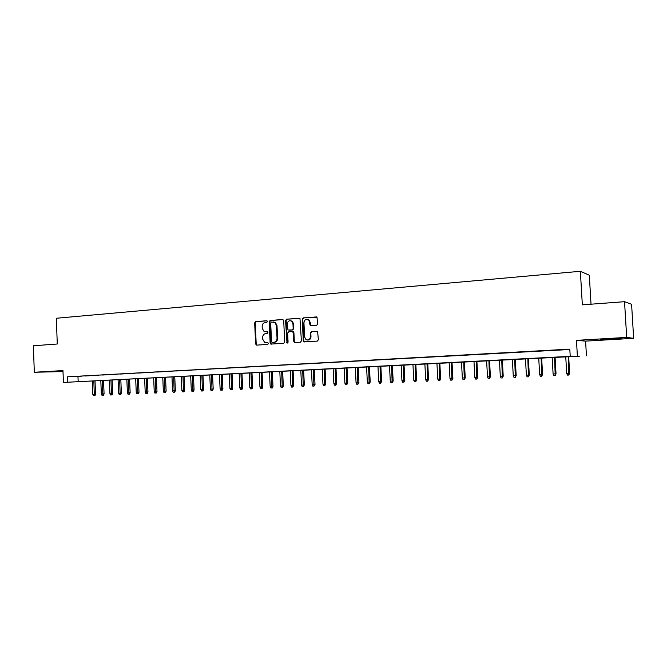 <?xml version="1.0" encoding="UTF-8"?>
<svg xmlns="http://www.w3.org/2000/svg" width="667" height="667" viewBox="0 0 667 667"><rect width="100%" height="100%" fill="white"/><g stroke="black" fill="none" stroke-linecap="round" stroke-linejoin="round"><path stroke-width="1" d="M267.434 321.527L266.667 320.752L255.644 321.619L254.669 322.878L255.628 344.022L256.72 345.122L267.759 344.397L268.451 343.522L268.017 342.805L264.749 342.546L262.74 339.286L262.656 337.51C262.756 335.209 263.807 333.875 265.816 333.5L267.25 333.4L267.942 332.516L267.55 331.832L264.049 331.466L262.239 328.314L262.156 326.547C262.248 324.245 263.298 322.903 265.308 322.52L266.742 322.411L267.434 321.527M609.696 338.794L600.75 339.653L612.981 339.161L622.028 338.294L609.696 338.794M62.981 371.035L50.075 371.752L62.99 371.294M316.558 325.413L317.6 324.12L317 317.225L303.277 317.876L302.251 319.168L303.277 340.837L303.785 341.787L317.309 341.112L318.351 339.828L317.625 331.582L311.306 331.682L310.272 332.966L310.447 336.627C309.972 339.62 308.454 340.587 305.903 339.528L304.619 337.027L303.944 322.753C304.552 319.526 306.178 318.643 308.813 320.102L310.255 325.538L316.558 325.413M570.21 356.12L579.59 356.17L63.415 382.449L574.12 356.145L570.21 356.12L569.801 349.141L67.475 376.813L67.684 382.224M63.415 382.449L62.965 370.577L34.325 372.261L33.35 345.781L57.287 343.997L56.311 318.259L580.365 271.294L582.333 304.844L624.537 301.692L626.688 337.402L576.463 340.353L577.364 355.753M283.7 320.61L282.583 319.501L270.143 320.485L269.151 321.744L270.135 343.046L270.76 344.072L283.692 343.338L284.701 342.079L283.7 320.61M286.568 319.193L299.975 318.467L301.384 340.962L300.358 342.238L294.33 342.446L293.788 341.471L293.372 332.716L292.246 331.599L288.661 331.858L287.652 333.125L288.077 342.213L286.985 343.005L285.559 320.468L286.568 319.193L299.625 318.251M624.537 301.692L631.591 304.285L633.65 338.319L626.688 337.402M34.325 372.261L62.998 371.577M81.566 376.18L76.422 376.463L81.566 376.18M90.212 375.704L85.017 375.988L90.212 375.704M98.941 375.221L93.697 375.513L98.941 375.221M107.762 374.737L102.46 375.029L107.762 374.737M116.667 374.245L111.314 374.546L116.667 374.245M125.663 373.753L120.252 374.054L125.663 373.753M134.751 373.253L129.29 373.553L134.751 373.253M143.939 372.753L138.411 373.053L143.939 372.753M153.21 372.236L147.632 372.545L153.21 372.236M162.59 371.719L156.953 372.036L162.59 371.719M172.053 371.202L166.366 371.519L172.053 371.202M181.624 370.677L175.871 370.994L181.624 370.677M191.296 370.143L185.484 370.46L191.296 370.143M201.067 369.61L195.198 369.927L201.067 369.61M210.947 369.059L205.011 369.393L210.947 369.059M220.927 368.517L214.924 368.843L220.927 368.517M231.015 367.959L224.954 368.292L231.015 367.959M241.221 367.4L235.084 367.734L241.221 367.4M251.526 366.833L245.331 367.175L251.526 366.833M261.948 366.258L255.686 366.6L261.948 366.258M272.486 365.674L266.15 366.025L272.486 365.674M283.142 365.091L276.738 365.441L283.142 365.091M293.914 364.499L287.435 364.857L293.914 364.499M304.802 363.899L298.257 364.257L304.802 363.899M315.816 363.298L309.196 363.657L315.816 363.298M326.955 362.681L320.26 363.048L326.955 362.681M338.219 362.064L331.449 362.431L338.219 362.064M349.616 361.439L342.763 361.814L349.616 361.439M361.139 360.805L354.21 361.18L361.139 360.805M372.795 360.163L365.791 360.547L372.795 360.163M384.592 359.513L377.497 359.905L384.592 359.513M396.523 358.854L389.345 359.246L396.523 358.854M408.596 358.187L401.334 358.588L408.596 358.187M420.81 357.52L413.465 357.921L420.81 357.52M433.166 356.837L425.738 357.245L433.166 356.837M445.681 356.153L438.152 356.562L445.681 356.153M458.337 355.453L450.725 355.878L458.337 355.453M471.144 354.752L463.44 355.178L471.144 354.752M484.117 354.035L476.313 354.469L484.117 354.035M497.24 353.318L489.345 353.752L497.24 353.318M510.53 352.585L502.543 353.026L510.53 352.585M523.987 351.842L515.891 352.293L523.987 351.842M537.61 351.092L529.415 351.542L537.61 351.092M551.401 350.333L543.105 350.792L551.401 350.333M67.475 376.813L569.826 349.508M557.662 350.05L566.041 349.591L557.662 349.992M591.02 304.194L589.311 275.229L580.365 271.294M576.463 340.353L585.584 341.12L633.65 338.319M585.584 341.12L586.443 355.811M77.964 376.522L78.172 381.849M267.467 331.791L266.308 331.874M267.942 342.78L266.817 342.855M266.992 320.81L256.22 321.661L255.244 322.911L256.211 344.03L256.987 345.106M282.983 319.56L270.71 320.519L269.718 321.786L270.702 343.063L271.494 344.147M271.377 322.053L270.677 322.936L271.544 341.646L271.969 342.354L273.837 342.329C275.871 341.963 276.938 340.62 277.038 338.294L276.438 325.471L274.862 322.469L271.377 322.053M272.753 342.438L272.319 342.429M273.612 321.961L275.421 322.511L276.997 325.504L277.597 338.319C277.497 340.637 276.43 341.979 274.404 342.346L272.878 342.446M292.48 331.607L293.438 331.816L293.922 332.75L294.33 341.487L295.147 342.58M287.118 319.235L286.11 320.51L287.585 343.046M292.946 323.645L291.796 321.261C289.253 320.102 287.735 321.044 287.227 324.079L287.952 330.007L292.163 329.923L293.18 328.648L292.946 323.645L293.488 323.687L292.346 321.302L290.595 320.702M293.488 323.687L293.73 328.681L292.713 329.957L289.136 330.215M307.379 319.343L309.346 320.143L311.172 325.813M307.679 340.053C309.713 340.045 310.814 338.911 310.98 336.652L310.447 336.627M317.2 331.332L311.839 331.716L310.805 333L310.98 336.652M316.558 316.925L303.81 317.926L302.785 319.21L303.818 340.854L304.636 341.954M95.548 394.23L94.997 395.631L94.33 395.673L93.48 395.706L92.821 394.364L95.548 394.23L95.031 381.057M94.33 395.673L93.839 381.115M92.821 394.364L92.313 381.199M104.069 393.855L103.518 395.264L102.86 395.306L102.001 395.339L101.342 393.989L104.069 393.855L103.552 380.615M102.86 395.306L102.359 380.682M101.342 393.989L100.817 380.757M112.673 393.472L112.123 394.889L111.464 394.931L110.605 394.964L109.938 393.605L112.673 393.472L112.148 380.173M111.464 394.931L110.964 380.232M109.938 393.605L109.413 380.315M121.361 393.088L120.81 394.514L120.16 394.547L119.285 394.589L118.618 393.222L121.361 393.088L120.827 379.723M120.16 394.547L119.66 379.781M118.618 393.222L118.084 379.865M130.14 392.705L129.59 394.13L128.939 394.172L128.056 394.205L127.389 392.838L130.14 392.705L129.598 379.265M128.939 394.172L128.431 379.331M127.389 392.838L126.847 379.406M139.003 392.304L138.444 393.747L137.811 393.78L136.918 393.822L136.243 392.446L139.003 392.304L138.453 378.806M137.811 393.78L137.302 378.864M136.243 392.446L135.693 378.948M147.949 391.913L147.399 393.355L146.765 393.397L145.865 393.43L145.189 392.046L147.949 391.913L147.39 378.347M146.765 393.397L146.248 378.406M145.189 392.046L144.631 378.489M156.987 391.512L156.437 392.963L155.811 392.996L154.902 393.038L154.227 391.646L156.987 391.512L156.42 377.881M155.811 392.996L155.294 377.939M154.227 391.646L153.66 378.022M166.125 391.112L165.566 392.563L164.941 392.605L164.024 392.646L163.348 391.246L166.125 391.112L165.549 377.405M164.941 392.605L164.432 377.464M163.348 391.246L162.781 377.547M175.346 390.704L174.787 392.163L174.17 392.204L173.245 392.246L172.57 390.837L175.346 390.704L174.762 376.93M174.17 392.204L173.653 376.988M172.57 390.837L171.986 377.072M184.659 390.287L184.109 391.762L183.5 391.796L182.558 391.837L181.883 390.42L184.659 390.287L184.067 376.446M183.5 391.796L182.975 376.505M181.883 390.42L181.291 376.588M194.072 389.87L193.522 391.354L192.913 391.387L191.971 391.429L191.287 390.003L194.072 389.87L193.472 375.955M192.913 391.387L192.388 376.013M191.287 390.003L190.687 376.105M203.585 389.453L203.026 390.937L202.435 390.97L201.476 391.012L200.792 389.586L203.585 389.453L202.976 375.463M202.435 390.97L201.901 375.521M200.792 389.586L200.183 375.613M213.19 389.028L212.631 390.52L212.048 390.554L211.08 390.595L210.397 389.161L213.19 389.028L212.573 374.971M212.048 390.554L211.514 375.021M210.397 389.161L209.78 375.112M222.895 388.594L222.336 390.095L221.761 390.137L220.785 390.178L220.093 388.736L222.895 388.594L222.269 374.47M221.761 390.137L221.227 374.52M220.093 388.736L219.468 374.612M232.708 388.161L232.149 389.67L230.59 389.753L229.898 388.302L232.708 388.161L232.074 373.962M231.574 389.703L231.04 374.012M229.898 388.302L229.265 374.104M242.621 387.719L242.063 389.245L241.496 389.278L240.495 389.32L239.803 387.861L242.621 387.719L241.971 373.445M241.496 389.278L240.954 373.495M239.803 387.861L239.161 373.595M252.635 387.277L252.076 388.803L251.517 388.836L250.509 388.886L249.817 387.419L252.635 387.277L251.984 372.928M251.517 388.836L250.975 372.978M249.817 387.419L249.166 373.07M262.756 386.835L262.198 388.369L261.647 388.402L260.63 388.444L259.93 386.968L262.756 386.835L262.098 372.403M261.647 388.402L261.105 372.453M259.93 386.968L259.271 372.553M272.986 386.376L272.428 387.919L271.886 387.952L270.852 388.002L270.16 386.518L272.986 386.376L272.311 371.878M271.886 387.952L271.336 371.928M270.16 386.518L269.485 372.019M283.325 385.918L282.766 387.469L282.233 387.502L281.191 387.552L280.49 386.06L283.325 385.918L282.641 371.344M282.233 387.502L281.682 371.386M280.49 386.06L279.815 371.486M293.772 385.459L292.688 387.052L291.637 387.093L290.937 385.601L293.772 385.459L293.088 370.802M292.688 387.052L292.138 370.852M290.937 385.601L290.253 370.944M304.344 384.992L303.268 386.593L302.201 386.635L301.501 385.134L304.344 384.992L303.643 370.252M303.268 386.593L302.71 370.302M301.501 385.134L300.8 370.402M315.016 384.517L313.949 386.126L312.881 386.176L312.173 384.659L315.016 384.517L314.307 369.701M313.949 386.126L313.398 369.743M312.173 384.659L311.464 369.843M325.813 384.042L324.754 385.659L323.67 385.701L322.961 384.184L325.813 384.042L325.096 369.143M324.754 385.659L324.195 369.185M322.961 384.184L322.244 369.285M336.735 383.558L335.684 385.184L334.584 385.226L333.875 383.7L336.735 383.558L336.001 368.576M335.684 385.184L335.117 368.618M333.875 383.7L333.15 368.726M347.765 383.066L346.732 384.701L345.623 384.751L344.906 383.208L347.765 383.066L347.023 368.009M346.732 384.701L346.165 368.051M344.906 383.208L344.164 368.151M358.929 382.575L357.896 384.217L356.778 384.267L356.061 382.716L358.929 382.575L358.179 367.425M357.896 384.217L357.329 367.475M356.061 382.716L355.311 367.575M370.21 382.074L369.193 383.725L368.059 383.775L367.342 382.216L370.21 382.074L369.451 366.842M369.193 383.725L368.618 366.883M367.342 382.216L366.583 366.992M381.624 381.566L380.615 383.225L379.465 383.275L378.748 381.707L381.624 381.566L380.849 366.25M380.615 383.225L380.04 366.291M378.748 381.707L377.972 366.4M393.163 381.057L392.163 382.725L391.004 382.775L390.278 381.199L393.163 381.057L392.379 365.658M392.163 382.725L391.587 365.699M390.278 381.199L389.503 365.808M404.836 380.54L403.852 382.216L402.676 382.266L401.951 380.682L404.836 380.54L404.035 365.049M403.852 382.216L403.268 365.091M401.951 380.682L401.159 365.199M416.642 380.023L415.666 381.707L414.474 381.757L413.748 380.165L416.642 380.023L415.833 364.44M415.666 381.707L415.082 364.482M413.748 380.165L412.948 364.591M428.581 379.49L427.622 381.182L426.413 381.241L425.688 379.631L428.581 379.49L427.764 363.823M427.622 381.182L427.03 363.857M425.688 379.631L424.871 363.974M440.662 378.956L439.711 380.657L438.494 380.715L437.76 379.098L440.662 378.956L439.828 363.198M439.711 380.657L439.119 363.232M437.76 379.098L436.935 363.348M452.885 378.414L451.943 380.123L450.717 380.182L449.983 378.556L452.885 378.414L452.034 362.565M451.943 380.123L451.351 362.598M449.983 378.556L449.141 362.715M465.241 377.872L464.324 379.59L463.073 379.64L462.339 378.014L465.241 377.872L464.39 361.923M464.324 379.59L463.723 361.964M462.339 378.014L461.489 362.073M477.755 377.314L476.847 379.048L475.588 379.098L474.846 377.455L477.755 377.314L476.888 361.281M476.847 379.048L476.246 361.314M474.846 377.455L473.979 361.431M490.412 376.755L489.511 378.497L488.244 378.548L487.502 376.897L490.412 376.755L489.528 360.622M489.511 378.497L488.911 360.655M487.502 376.897L486.618 360.772M503.218 376.188L502.343 377.939L501.05 377.989L500.308 376.33L503.218 376.188L502.326 359.963M502.343 377.939L501.734 359.988M500.308 376.33L499.416 360.113M516.183 375.613L515.316 377.372L514.015 377.43L513.265 375.754L516.183 375.613L515.274 359.288M515.316 377.372L514.707 359.321M513.265 375.754L512.356 359.438M529.306 375.029L528.447 376.805L527.13 376.855L526.388 375.179L529.306 375.029L528.381 358.613M528.447 376.805L527.839 358.638M526.388 375.179L525.463 358.763M542.579 374.445L541.746 376.221L540.412 376.28L539.661 374.587L542.579 374.445L541.646 357.921M541.746 376.221L541.129 357.954M539.661 374.587L538.728 358.079M556.028 373.853L555.202 375.638L553.852 375.696L553.101 373.995L556.028 373.853L555.069 357.229M555.202 375.638L554.585 357.254M553.101 373.995L552.151 357.379M569.635 373.245L568.826 375.046L567.459 375.104L566.7 373.395L569.635 373.245L568.659 356.528M568.826 375.046L568.201 356.545M566.7 373.395L565.741 356.678M256.211 344.03L255.628 344.022M255.244 322.911L254.669 322.878M256.22 321.661L255.644 321.619M270.702 343.063L270.135 343.046M269.718 321.786L269.151 321.744M270.71 320.519L270.143 320.485M274.404 342.346L273.837 342.329M277.597 338.319L277.038 338.294M276.997 325.504L276.438 325.471M294.33 341.487L293.788 341.471M293.922 332.75L293.372 332.716M287.135 342.329L286.585 342.313M286.11 320.51L285.559 320.468M292.713 329.957L292.163 329.923M293.73 328.681L293.18 328.648M310.405 324.729L309.88 324.696M310.297 322.344L309.763 322.311M310.805 333L310.272 332.966M311.839 331.716L311.306 331.682M303.818 340.854L303.277 340.837M302.785 319.21L302.251 319.168M303.81 317.926L303.277 317.876M256.87 345.064L256.286 345.047M271.327 344.08L270.76 344.072M275.421 322.511L274.862 322.469M294.872 342.463L294.33 342.446M293.438 331.816L292.888 331.782M287.535 343.021L286.985 343.005M292.346 321.302L291.796 321.261M310.78 325.571L310.255 325.538M309.346 320.143L308.813 320.102M304.319 341.804L303.785 341.787"/></g></svg>
